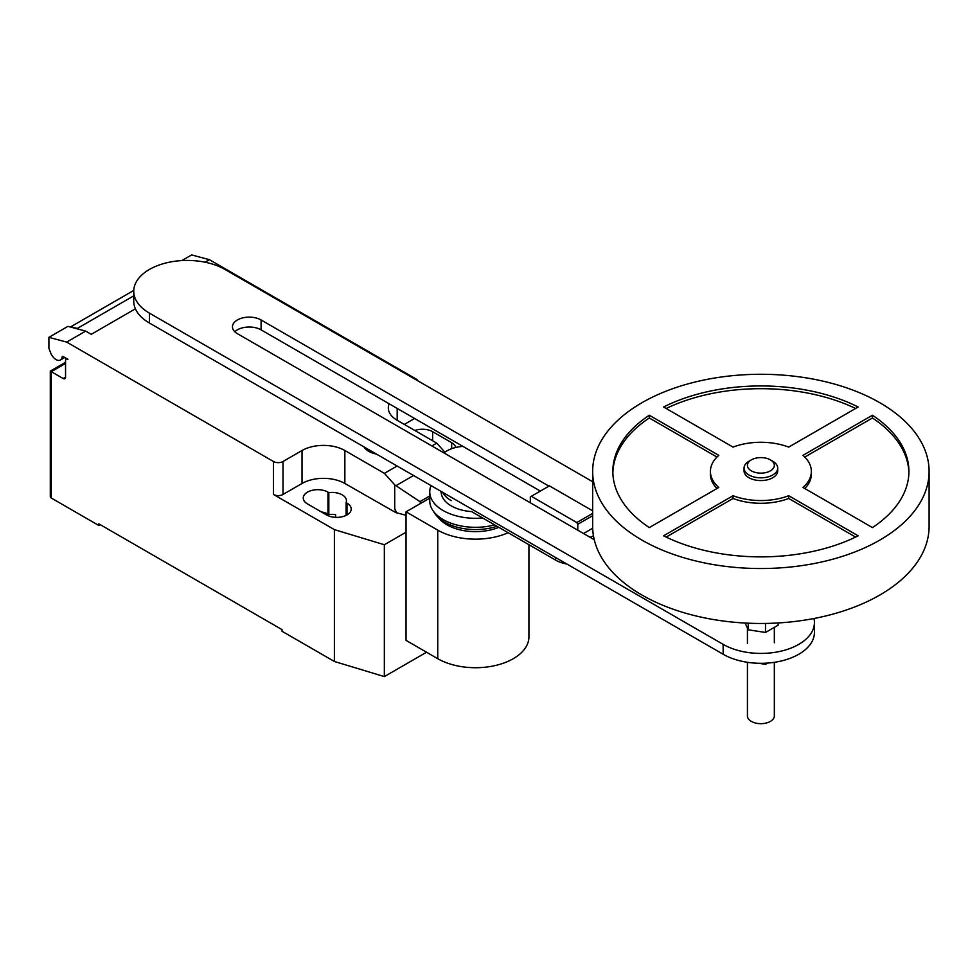 <?xml version="1.0" encoding="UTF-8"?>
<svg xmlns="http://www.w3.org/2000/svg" width="978" height="978" viewBox="0 0 978 978"><rect width="100%" height="100%" fill="white"/><g stroke="black" fill="none" stroke-linecap="round" stroke-linejoin="round"><path stroke-width="1.47" d="M758.659 663.267L765.505 664.331L765.505 663.194M765.505 664.331L767.718 663.047M745.114 623.047L748.243 629.795L765.505 632.46L778.133 625.174L778.133 622.962M765.505 632.46L765.505 623.438M748.243 629.795L748.243 623.194M772.779 461.249L770.395 459.868L772.779 461.249A16.822 9.707 180 0 1 777.706 468.107L777.706 470.858A16.822 9.707 180 0 1 767.314 479.831A16.822 9.707 180 0 1 748.977 477.729A16.822 9.707 180 0 1 744.05 470.858L744.05 468.107A16.822 9.707 180 0 1 748.977 461.249L751.361 459.868A13.46 7.775 180 0 1 770.395 459.868L770.395 459.868A13.46 7.775 180 0 1 770.395 470.858A13.46 7.775 180 0 1 751.361 470.858A13.46 7.775 180 0 1 751.361 459.868M777.706 468.107A16.822 9.707 180 0 1 767.314 477.081A16.822 9.707 180 0 1 748.977 474.978A16.822 9.707 180 0 1 744.05 468.107M929.1 471.408L929.1 526.347A168.228 97.128 180 0 1 825.249 616.079A168.228 97.128 180 0 1 641.923 595.027A168.228 97.128 180 0 1 592.656 526.347L592.656 471.408A168.228 97.128 180 0 1 696.507 381.677A168.228 97.128 180 0 1 879.833 402.728A168.228 97.128 180 0 1 929.1 471.408A168.228 97.128 180 0 1 825.249 561.14A168.228 97.128 180 0 1 641.923 540.088A168.228 97.128 180 0 1 592.656 471.408M774.331 662.314L774.331 715.896A13.46 7.775 180 0 1 766.031 723.072A13.46 7.775 180 0 1 751.361 721.397A13.46 7.775 180 0 1 747.424 715.896L747.424 662.289M716.972 488.523A50.465 29.132 180 0 1 710.407 474.159L710.407 471.408A50.465 29.132 0 0 0 718.781 487.472L649.306 527.582A148.033 85.465 180 0 1 612.839 471.408A148.033 85.465 180 0 1 649.306 415.234L718.781 455.345A50.465 29.132 0 0 0 710.407 471.408M716.972 457.044L649.306 417.985A148.033 85.465 0 0 0 612.864 472.777M649.306 415.234L649.306 417.985M663.585 406.995A148.033 85.465 180 0 1 858.171 406.995L788.708 447.105A50.465 29.132 0 0 0 733.048 447.105L663.585 406.995M855.603 408.474A148.033 85.465 0 0 0 666.152 408.474M872.449 415.234A148.033 85.465 180 0 1 908.917 471.408A148.033 85.465 180 0 1 872.449 527.582L802.975 487.472A50.465 29.132 0 0 0 811.349 471.408A50.465 29.132 0 0 0 802.975 455.345L872.449 415.234L872.449 417.985L804.784 457.044M811.349 471.408L811.349 474.159A50.465 29.132 180 0 1 804.784 488.523M908.892 472.777A148.033 85.465 0 0 0 872.449 417.985M788.708 495.712L858.171 535.822A148.033 85.465 180 0 1 663.585 535.822L733.048 495.712A50.465 29.132 0 0 0 788.708 495.712L788.708 498.462A50.465 29.132 180 0 1 733.048 498.462L666.152 537.093M733.048 495.712L733.048 498.462M855.603 537.093L788.708 498.462M530.32 502.802L530.32 496.873L531.323 496.298L576.788 522.545L577.778 524.269L592.656 515.687M577.778 524.269L577.778 530.198M592.692 528.218L583.524 533.511M576.788 522.545L592.656 513.389M592.656 510.834L549.404 485.858L531.323 496.298M443.951 452.936A26.919 15.538 180 0 1 462.973 446.408M593.45 535.761A26.919 15.538 180 0 1 590.15 537.338M440.247 490.932A26.919 15.538 0 0 0 441.212 492.447A34.316 19.817 0 0 0 451.249 505.895A34.316 19.817 0 0 0 471.53 511.567L555.663 560.137A26.919 15.538 0 0 0 566.837 564.013M548.915 486.139L261.089 319.965A16.773 9.682 0 0 0 242.813 317.862A16.773 9.682 0 0 0 232.458 326.811A16.773 9.682 0 0 0 237.373 333.657L594.257 539.709M234.806 331.762A16.773 9.682 180 0 1 261.089 329.855L540.345 491.09M813.965 618.512A53.46 30.868 180 0 1 814.417 622.546A53.46 30.868 180 0 1 781.422 651.067A53.46 30.868 180 0 1 723.158 644.368L149.402 313.119A53.46 30.868 180 0 1 133.742 291.285A53.46 30.868 180 0 1 166.737 262.776A53.46 30.868 180 0 1 225.001 269.463L592.656 481.726M133.742 291.285L133.742 301.175A53.46 30.868 0 0 0 149.402 323.009L723.158 654.258A53.46 30.868 0 0 0 781.422 660.957A53.46 30.868 0 0 0 814.417 632.436L814.417 622.546M450.552 496.873A32.934 19.022 0 0 0 452.215 497.912M442.618 492.289A34.316 19.817 0 0 0 451.249 500.65M431.053 485.614A45.758 26.418 0 0 0 429.758 491.885A45.758 26.418 0 0 0 443.156 510.565A45.758 26.418 0 0 0 482.643 517.973M429.758 491.885L429.758 500.895A45.758 26.418 0 0 0 432.716 510.259A45.758 26.418 0 0 0 443.156 519.575A45.758 26.418 0 0 0 494.623 524.893M432.716 510.259L434.721 513.303A43.619 25.183 0 0 0 437.044 516.25A43.619 25.183 0 0 0 444.672 522.191A43.619 25.183 0 0 0 497.032 526.286M437.044 516.25L439.868 519.306A40.416 23.325 0 0 0 446.934 524.807A40.416 23.325 0 0 0 498.866 527.35M508.169 532.717A53.423 30.844 180 0 1 437.741 530.125L406.041 511.824L429.758 498.132M406.041 511.824L406.041 640.382L437.741 658.683A53.423 30.844 0 0 0 495.956 665.37A53.423 30.844 0 0 0 528.927 636.874L528.927 544.709M65.55 363.437L51.284 371.677L50.294 371.102L50.294 496.665A3.362 1.944 0 0 0 51.284 498.034L51.284 371.677L63.179 378.535A3.362 1.944 -120 0 0 64.854 378.706A3.362 1.944 -120 0 0 65.55 377.166L65.55 360.686A3.362 1.944 60 0 1 66.247 359.146A3.362 1.944 60 0 1 67.934 359.305L63.105 356.53A1.345 0.782 -120 0 0 62.164 356.933A8.753 5.049 60 0 1 60.416 360.014A8.753 5.049 60 0 1 56.039 359.586A8.753 5.049 60 0 1 50.673 352.911L48.9 348.327L48.9 337.337L66.663 342.092L85.685 331.102L67.934 326.346L48.9 337.337M420.784 503.315L419.917 501.628L394.709 484.844L384.403 473.352L397.105 466.017M419.917 501.628L429.758 495.956M431.86 445.956L436.75 443.132L444.88 452.215M406.041 515.308L396.799 512.827L394.709 508.902L394.709 484.844M394.709 508.902L396.237 512.839L396.799 512.521M384.403 473.352L344.855 450.516L344.855 483.474L396.237 512.839M389.171 403.804A30.281 17.482 0 0 0 388.315 407.936A30.281 17.482 0 0 0 397.19 420.296L436.75 443.132M205.05 262.19L209.402 259.683L416.225 379.085A6.724 3.888 180 0 1 417.985 380.882M85.685 331.102L91.247 334.317L135.404 308.816M344.855 450.516A30.281 17.482 0 0 0 302.031 450.516L282.997 461.506A6.724 3.888 180 0 1 273.485 461.506L66.663 342.092M133.754 290.454L70.917 326.738L77.274 328.449L133.742 295.845M77.274 328.449A14.804 8.545 60 0 1 78.277 329.121M209.402 259.683L191.639 254.928L181.847 260.576M344.855 483.474A30.281 17.482 0 0 0 302.031 483.474L282.997 494.465A6.724 3.888 180 0 1 273.485 494.465L273.485 461.506M406.041 532.203L384.342 544.734L334.378 529.624L273.485 494.465M414.599 418.486L404.33 424.415M346.114 502.619A14.462 8.35 0 0 0 346.469 500.785A14.462 8.35 0 0 0 328.828 492.631L327.96 492.13A14.462 8.35 0 0 0 312.19 490.32A14.462 8.35 0 0 0 303.266 498.034A14.462 8.35 0 0 0 307.495 503.939L326.53 514.929A14.462 8.35 0 0 0 342.3 516.739A14.462 8.35 0 0 0 351.224 509.025A14.462 8.35 0 0 0 346.994 503.12L346.114 502.619L346.114 515.394M455.772 447.472A14.462 8.35 0 0 0 451.665 442.679L432.631 431.689A14.462 8.35 0 0 0 414.831 430.479M51.284 498.034L98.864 525.504L98.864 523.866L282.043 629.624L282.043 631.275L334.378 661.483L384.342 676.593L426.555 652.228M328.828 492.631L328.828 514.611A14.462 8.35 180 0 1 335.588 514.673L335.588 517.35M334.378 529.624L334.378 661.483M321.322 511.922A14.462 8.35 180 0 1 327.96 514.11L328.828 514.611M100.282 524.685L98.864 525.504M384.342 544.734L384.342 676.593M363.975 446.885A19.548 11.284 0 0 0 368.718 451.335A19.548 11.284 0 0 0 376.432 454.085M555.663 557.558L555.663 560.137M261.089 329.855L261.089 319.965M723.158 654.258L723.158 644.368M149.402 323.009L149.402 313.119M437.741 658.683L437.741 530.125M62.164 356.933L62.983 356.469M395.956 485.675L413.56 475.516M65.55 377.166L63.179 378.535M282.997 494.465L282.997 461.506M302.031 483.474L302.031 450.516M451.665 442.679L451.665 448.694M432.631 440.76L432.631 431.689M327.96 492.13L327.96 514.11M346.994 503.12L346.994 514.929M397.19 408.437L397.19 420.296M747.424 643.402L747.424 628.023M774.331 642.754L774.331 627.363M64.78 357.496L60.416 360.014M66.944 358.743L66.247 359.146M133.766 290.417L70.502 326.945M50.294 371.102L65.55 362.288"/></g></svg>
